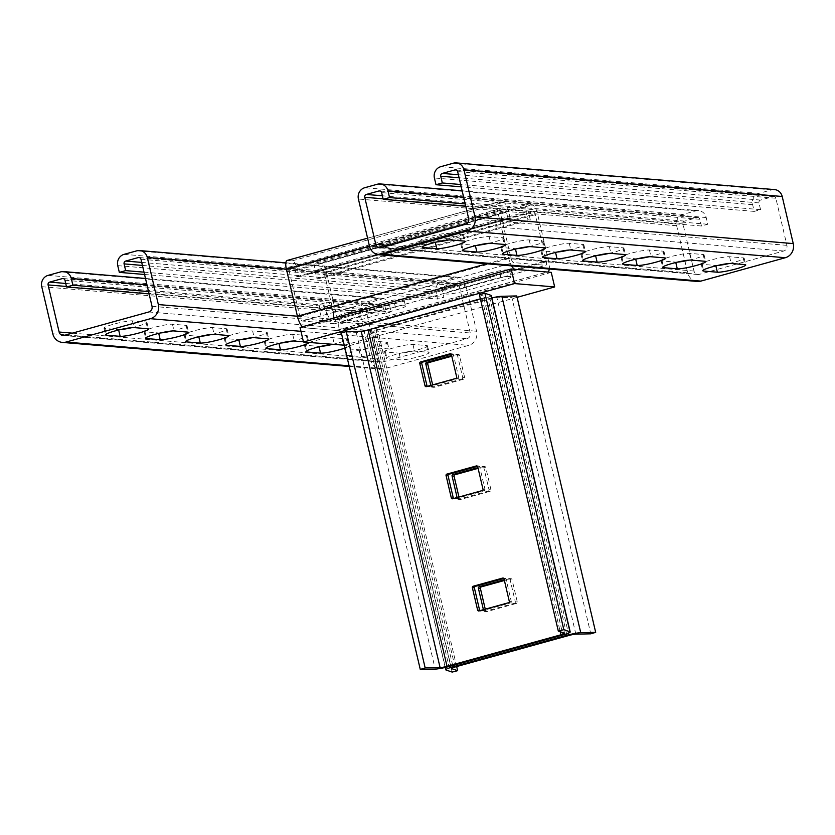 <?xml version="1.0" encoding="UTF-8"?>
<svg xmlns="http://www.w3.org/2000/svg" width="835" height="835" viewBox="0 0 835 835"><rect width="100%" height="100%" fill="white"/><g stroke="black" fill="none" stroke-linecap="round" stroke-linejoin="round"><path stroke-width="0.63" stroke-dasharray="4.17 3.13" d="M517.095 297.344L344.229 345.189M551.246 272.356L340.137 330.796L343.561 345.377M340.137 330.796L300.057 327.435M491.857 297.907A11.596 1.315 166.8 0 0 488.037 298.878L374.122 330.409A11.596 1.315 166.8 0 0 366.836 333.395A11.596 1.315 166.8 0 0 367.076 333.582L373.214 335.68L378.746 334.261L372.598 332.163A5.793 0.658 166.8 0 1 372.483 332.069A5.793 0.658 166.8 0 1 376.126 330.577L490.041 299.045A5.793 0.658 166.8 0 1 496.94 297.751L511.865 297.417L590.773 633.828M452.121 672.091L373.214 335.68M456.672 666.539L378.746 334.261M458.958 497.023L459.333 498.62A1.159 1.085 -85.2 0 0 460.649 499.445L490.208 491.262A1.159 1.085 -85.2 0 0 491.001 489.853L485.74 467.423A1.159 1.085 -85.2 0 0 484.415 466.598L478.09 468.341M485.26 609.164L485.636 610.75A1.159 1.085 -85.2 0 0 486.951 611.585L516.51 603.402A1.159 1.085 -85.2 0 0 517.303 601.993L512.043 579.563A1.159 1.085 -85.2 0 0 510.717 578.728L504.392 580.482M432.655 384.883L433.031 386.48A1.159 1.085 -85.2 0 0 434.346 387.304L463.905 379.121A1.159 1.085 -85.2 0 0 464.698 377.712L459.438 355.282A1.159 1.085 -85.2 0 0 458.112 354.457L451.787 356.211M516.771 295.945L511.865 297.417M491.001 489.853L488.997 489.686L483.736 467.256L485.74 467.423M488.997 489.686A1.159 1.085 94.8 0 1 488.204 491.095L490.208 491.262M460.649 499.445L458.645 499.278L488.204 491.095M458.645 499.278A1.159 1.085 94.8 0 1 457.329 498.453L459.333 498.62M457.11 497.535L457.329 498.453M484.415 466.598L477.933 467.663M482.411 466.431A1.159 1.085 94.8 0 1 483.736 467.256M517.303 601.993L515.299 601.826L510.039 579.396L512.043 579.563M515.299 601.826A1.159 1.085 94.8 0 1 514.506 603.235L516.51 603.402M486.951 611.585L484.947 611.418L514.506 603.235M484.947 611.418A1.159 1.085 94.8 0 1 483.632 610.583L485.636 610.75M483.413 609.675L483.632 610.583M510.717 578.728L504.236 579.803M508.713 578.561A1.159 1.085 94.8 0 1 510.039 579.396M464.698 377.712L462.694 377.545L457.434 355.115L459.438 355.282M462.694 377.545A1.159 1.085 94.8 0 1 461.901 378.954L463.905 379.121M434.346 387.304L432.342 387.137L461.901 378.954M432.342 387.137A1.159 1.085 94.8 0 1 431.027 386.313L433.031 386.48M430.808 385.394L431.027 386.313M458.112 354.457L451.631 355.533M456.108 354.291A1.159 1.085 94.8 0 1 457.434 355.115M491.304 295.559A11.596 1.315 -13.2 0 1 484.029 298.544L370.114 330.075A11.596 1.315 -13.2 0 1 356.305 332.674L341.379 333.008M479.405 294.692L485.542 296.79A5.793 0.658 -13.2 0 1 485.657 296.884A5.793 0.658 -13.2 0 1 482.025 298.377L480.375 298.826M477.724 466.755L479.728 466.922L484.989 489.352L482.985 489.174M479.728 466.922A1.159 1.085 -85.2 0 0 478.403 466.087L477.109 465.982M477.526 466.337L478.403 466.087M453.509 498.526A1.159 1.085 -85.2 0 0 454.637 498.944L452.633 498.777M482.192 490.594L484.196 490.761L454.637 498.944M484.196 490.761A1.159 1.085 -85.2 0 0 484.989 489.352M451.422 354.614L453.426 354.781L458.686 377.211L456.682 377.044M453.426 354.781A1.159 1.085 -85.2 0 0 452.1 353.957L450.806 353.842M451.234 354.197L452.1 353.957M427.207 386.396A1.159 1.085 -85.2 0 0 428.334 386.803L426.33 386.636M455.889 378.453L457.893 378.62L428.334 386.803M457.893 378.62A1.159 1.085 -85.2 0 0 458.686 377.211M504.027 578.885L506.031 579.062L511.291 601.482L509.287 601.315M506.031 579.062A1.159 1.085 -85.2 0 0 504.705 578.227L503.411 578.123M503.829 578.467L504.705 578.227M479.812 610.667A1.159 1.085 -85.2 0 0 480.939 611.084L478.935 610.907M508.494 602.734L510.498 602.901L480.939 611.084M510.498 602.901A1.159 1.085 -85.2 0 0 511.291 601.482M404.547 305.746A15.072 1.712 166.8 0 0 385.613 309.107L349.719 319.043A15.072 1.712 166.8 0 0 340.262 322.915A15.072 1.712 166.8 0 0 360.146 319.909L396.03 309.973A15.072 1.712 166.8 0 0 405.497 306.101A15.072 1.712 166.8 0 0 404.547 305.746M384.027 302.374A15.072 1.712 -13.2 0 1 402.961 299.014A15.072 1.712 -13.2 0 1 403.91 299.368A15.072 1.712 -13.2 0 1 394.454 303.251L358.559 313.188A15.072 1.712 -13.2 0 1 338.676 316.183A15.072 1.712 -13.2 0 1 348.143 312.311L384.027 302.374L385.613 309.107M510.101 276.521A15.072 1.712 166.8 0 0 491.168 279.882L455.273 289.818A15.072 1.712 166.8 0 0 445.817 293.701A15.072 1.712 166.8 0 0 465.7 290.695L501.584 280.758A15.072 1.712 166.8 0 0 511.051 276.886A15.072 1.712 166.8 0 0 510.101 276.521M489.592 273.16A15.072 1.712 -13.2 0 1 508.515 269.799A15.072 1.712 -13.2 0 1 509.465 270.154A15.072 1.712 -13.2 0 1 500.008 274.026L464.114 283.963A15.072 1.712 -13.2 0 1 444.23 286.969A15.072 1.712 -13.2 0 1 453.697 283.096L489.592 273.16L491.168 279.882M287.115 260.457A9.279 3.037 -105.5 0 1 287.48 260.426L292.292 260.823A9.279 3.037 -105.5 0 1 297.604 270.07L299.18 276.792L296.78 276.594L295.204 269.862A2.317 0.762 -105.5 0 0 293.868 267.555L289.067 267.148A2.317 0.762 -105.5 0 0 288.973 267.158A2.317 0.762 -105.5 0 0 288.785 269.329L299.838 316.423A4.634 1.524 -105.5 0 0 302.489 321.047L334.553 323.73A4.634 1.524 -105.5 0 0 334.741 323.719A4.634 1.524 -105.5 0 0 335.106 319.377L324.053 272.283A2.317 0.762 -105.5 0 0 322.727 269.976L317.916 269.569A2.317 0.762 -105.5 0 0 317.832 269.58A2.317 0.762 -105.5 0 0 317.644 271.751L319.22 278.473L316.82 278.274L315.244 271.542A9.279 3.037 -105.5 0 1 315.974 262.879A9.279 3.037 -105.5 0 1 316.34 262.837L321.151 263.244A9.279 3.037 -105.5 0 1 326.464 272.481L337.507 319.586A11.596 3.799 -105.5 0 1 336.589 330.42A11.596 3.799 -105.5 0 1 336.129 330.462L304.065 327.769A11.596 3.799 -105.5 0 1 302.343 326.809M319.22 278.473L530.329 220.033L527.929 219.835L526.353 213.113A9.279 3.037 -105.5 0 1 527.083 204.439A9.279 3.037 -105.5 0 1 527.449 204.408L532.26 204.805A9.279 3.037 -105.5 0 1 537.573 214.052L548.616 261.146A11.596 3.799 -105.5 0 1 549.294 269.027M530.329 220.033L528.753 213.311A2.317 0.762 -105.5 0 1 528.941 211.14A2.317 0.762 -105.5 0 1 529.025 211.13L533.836 211.537A2.317 0.762 -105.5 0 1 535.162 213.843L546.215 260.948A4.634 1.524 -105.5 0 1 545.85 265.279A4.634 1.524 -105.5 0 1 545.662 265.3L513.598 262.607A4.634 1.524 -105.5 0 1 510.947 257.984L499.894 210.89A2.317 0.762 -105.5 0 1 500.082 208.719A2.317 0.762 -105.5 0 1 500.175 208.719L504.977 209.115A2.317 0.762 -105.5 0 1 506.313 211.432L507.889 218.154L510.289 218.363L508.713 211.631A9.279 3.037 -105.5 0 0 503.401 202.394L498.589 201.987A9.279 3.037 -105.5 0 0 498.224 202.018A9.279 3.037 -105.5 0 0 497.493 210.691L508.536 257.785A11.596 3.799 -105.5 0 0 511.605 265.874M296.78 276.594L507.889 218.154M316.82 278.274L527.929 219.835M299.18 276.792L510.289 218.363M325.295 321.986L326.715 320.964A9.279 3.037 74.5 0 0 325.901 310.996A9.279 3.037 74.5 0 0 321.214 304.013A9.279 3.037 74.5 0 0 320.849 304.044A9.279 3.037 74.5 0 0 319.774 311.006A9.279 3.037 74.5 0 0 323.615 320.703L325.681 321.955L332.079 320.181L333.05 319.21A9.279 3.037 74.5 0 0 332.236 309.242A9.279 3.037 74.5 0 0 327.55 302.26A9.279 3.037 74.5 0 0 327.184 302.291A9.279 3.037 74.5 0 0 326.109 309.253A9.279 3.037 74.5 0 0 329.94 318.949L331.704 320.212M120.459 329.585A15.072 1.712 -13.2 0 1 118.56 329.606L104.928 328.468A15.072 1.712 -13.2 0 1 103.978 328.103A15.072 1.712 -13.2 0 1 115.814 323.604A15.072 1.712 -13.2 0 1 132.368 320.87L146 322.007A15.072 1.712 -13.2 0 1 146.95 322.362A15.072 1.712 -13.2 0 1 137.483 326.245A15.072 1.712 -13.2 0 1 132.045 327.623M160.539 332.946A15.072 1.712 -13.2 0 1 158.64 332.967L145.008 331.829A15.072 1.712 -13.2 0 1 144.058 331.464A15.072 1.712 -13.2 0 1 155.894 326.955A15.072 1.712 -13.2 0 1 172.448 324.23L186.08 325.368A15.072 1.712 -13.2 0 1 187.03 325.723A15.072 1.712 -13.2 0 1 177.563 329.606A15.072 1.712 -13.2 0 1 172.125 330.973M200.619 336.307A15.072 1.712 -13.2 0 1 198.72 336.328L185.088 335.179A15.072 1.712 -13.2 0 1 184.138 334.825A15.072 1.712 -13.2 0 1 195.974 330.316A15.072 1.712 -13.2 0 1 212.528 327.591L226.16 328.729A15.072 1.712 -13.2 0 1 227.11 329.084A15.072 1.712 -13.2 0 1 217.643 332.967A15.072 1.712 -13.2 0 1 212.205 334.334M240.699 339.668A15.072 1.712 -13.2 0 1 238.8 339.688L225.168 338.54A15.072 1.712 -13.2 0 1 224.218 338.185A15.072 1.712 -13.2 0 1 236.054 333.676A15.072 1.712 -13.2 0 1 252.608 330.952L266.24 332.09A15.072 1.712 -13.2 0 1 267.19 332.445A15.072 1.712 -13.2 0 1 257.723 336.328A15.072 1.712 -13.2 0 1 252.285 337.695M308.814 342.465A15.072 1.712 166.8 0 0 307.896 342.183L303.429 341.807M280.779 343.028A15.072 1.712 -13.2 0 1 278.88 343.049L265.248 341.901A15.072 1.712 -13.2 0 1 264.298 341.546A15.072 1.712 -13.2 0 1 276.124 337.037A15.072 1.712 -13.2 0 1 292.688 334.313L306.32 335.451A15.072 1.712 -13.2 0 1 307.27 335.806A15.072 1.712 -13.2 0 1 297.803 339.688A15.072 1.712 -13.2 0 1 292.365 341.056M344.907 348.08A15.072 1.712 166.8 0 0 348.926 345.899A15.072 1.712 166.8 0 0 347.976 345.544L344.239 345.231M320.859 346.389A15.072 1.712 -13.2 0 1 318.96 346.41L305.328 345.262A15.072 1.712 -13.2 0 1 304.378 344.907A15.072 1.712 -13.2 0 1 316.204 340.398A15.072 1.712 -13.2 0 1 332.768 337.664L346.4 338.812A15.072 1.712 -13.2 0 1 347.35 339.167A15.072 1.712 -13.2 0 1 337.883 343.049A15.072 1.712 -13.2 0 1 332.372 344.438M346.608 355.303A15.072 1.712 166.8 0 0 346.984 355.355L360.616 356.493A15.072 1.712 166.8 0 0 379.549 353.132A15.072 1.712 166.8 0 0 389.006 349.26A15.072 1.712 166.8 0 0 388.056 348.894L374.435 347.757A15.072 1.712 166.8 0 0 359.718 350.032A15.072 1.712 166.8 0 0 346.41 354.468M386.48 342.173A15.072 1.712 -13.2 0 1 387.43 342.527A15.072 1.712 -13.2 0 1 377.963 346.41A15.072 1.712 -13.2 0 1 359.04 349.771L345.408 348.623A15.072 1.712 -13.2 0 1 344.458 348.268A15.072 1.712 -13.2 0 1 356.284 343.759A15.072 1.712 -13.2 0 1 372.848 341.024L386.48 342.173L388.056 348.894M419.629 356.493A15.072 1.712 166.8 0 0 429.086 352.62A15.072 1.712 166.8 0 0 428.136 352.255L414.515 351.117A15.072 1.712 166.8 0 0 397.951 353.852A15.072 1.712 166.8 0 0 386.114 358.361A15.072 1.712 166.8 0 0 387.064 358.716L400.696 359.854A15.072 1.712 166.8 0 0 419.629 356.493M426.56 345.533A15.072 1.712 -13.2 0 1 427.51 345.888A15.072 1.712 -13.2 0 1 418.043 349.771A15.072 1.712 -13.2 0 1 399.12 353.132L385.488 351.984A15.072 1.712 -13.2 0 1 384.538 351.629A15.072 1.712 -13.2 0 1 396.364 347.12A15.072 1.712 -13.2 0 1 412.928 344.385L426.56 345.533L428.136 352.255M389.538 305.182A9.279 8.694 -85.2 0 0 381.866 298.283A9.279 8.694 -85.2 0 0 378.996 298.544L366.325 302.051A9.279 8.694 -85.2 0 0 359.989 313.365L371.032 360.459A11.596 10.876 -85.2 0 0 380.614 369.091A11.596 10.876 -85.2 0 0 384.215 368.757L468.665 345.377A11.596 10.876 -85.2 0 0 476.587 331.245L465.544 284.14A9.279 8.694 -85.2 0 0 457.872 277.241A9.279 8.694 -85.2 0 0 454.991 277.512L442.32 281.019A9.279 8.694 -85.2 0 0 435.985 292.323L437.561 299.055L443.896 297.302L442.32 290.57A2.317 2.171 -85.2 0 1 443.907 287.741L456.568 284.244A2.317 2.171 -85.2 0 1 459.208 285.894L470.251 332.998A4.634 4.352 -85.2 0 1 467.078 338.655L382.639 362.025A4.634 4.352 -85.2 0 1 377.368 358.706L366.314 311.612A2.317 2.171 -85.2 0 1 367.901 308.783L380.572 305.276A2.317 2.171 -85.2 0 1 383.202 306.936L384.789 313.668L391.114 311.914L389.538 305.182L146.981 284.85M144.006 272.158L443.896 297.302M149.11 293.91L384.789 313.668M148.557 291.572L391.114 311.914M344.135 345.22L334.355 344.396A15.072 1.712 166.8 0 0 332.288 344.427M144.549 274.485L437.561 299.055M717.683 265.446A15.072 1.712 -13.2 0 1 715.783 265.478L702.151 264.33A15.072 1.712 -13.2 0 1 701.202 263.975A15.072 1.712 -13.2 0 1 710.658 260.092A15.072 1.712 -13.2 0 1 729.592 256.731L743.223 257.879A15.072 1.712 -13.2 0 1 744.173 258.234A15.072 1.712 -13.2 0 1 729.268 263.484M677.602 262.096A15.072 1.712 -13.2 0 1 675.703 262.117L662.072 260.969A15.072 1.712 -13.2 0 1 661.122 260.614A15.072 1.712 -13.2 0 1 670.578 256.731A15.072 1.712 -13.2 0 1 689.512 253.37L703.143 254.518A15.072 1.712 -13.2 0 1 704.093 254.873A15.072 1.712 -13.2 0 1 689.188 260.123M637.522 258.735A15.072 1.712 -13.2 0 1 635.623 258.756L621.991 257.608A15.072 1.712 -13.2 0 1 621.042 257.253A15.072 1.712 -13.2 0 1 630.509 253.37A15.072 1.712 -13.2 0 1 649.432 250.009L663.063 251.158A15.072 1.712 -13.2 0 1 664.013 251.512A15.072 1.712 -13.2 0 1 649.108 256.762M597.442 255.374A15.072 1.712 -13.2 0 1 595.543 255.395L581.911 254.247A15.072 1.712 -13.2 0 1 580.962 253.892A15.072 1.712 -13.2 0 1 590.428 250.02A15.072 1.712 -13.2 0 1 609.352 246.649L622.983 247.797A15.072 1.712 -13.2 0 1 623.933 248.152A15.072 1.712 -13.2 0 1 609.028 253.402M557.362 252.013A15.072 1.712 -13.2 0 1 555.463 252.034L541.832 250.886A15.072 1.712 -13.2 0 1 540.882 250.531A15.072 1.712 -13.2 0 1 550.348 246.659A15.072 1.712 -13.2 0 1 569.272 243.298L582.903 244.436A15.072 1.712 -13.2 0 1 583.853 244.791A15.072 1.712 -13.2 0 1 568.948 250.041M517.283 248.653A15.072 1.712 -13.2 0 1 515.383 248.673L501.752 247.525A15.072 1.712 -13.2 0 1 500.802 247.17A15.072 1.712 -13.2 0 1 510.268 243.298A15.072 1.712 -13.2 0 1 529.192 239.937L542.823 241.075A15.072 1.712 -13.2 0 1 543.773 241.43A15.072 1.712 -13.2 0 1 528.868 246.68M477.202 245.292A15.072 1.712 -13.2 0 1 475.303 245.313L461.671 244.164A15.072 1.712 -13.2 0 1 460.722 243.81A15.072 1.712 -13.2 0 1 470.188 239.937A15.072 1.712 -13.2 0 1 489.112 236.576L502.743 237.714A15.072 1.712 -13.2 0 1 503.693 238.069A15.072 1.712 -13.2 0 1 488.788 243.319M437.123 241.931A15.072 1.712 -13.2 0 1 435.223 241.952L421.591 240.814A15.072 1.712 -13.2 0 1 420.642 240.449A15.072 1.712 -13.2 0 1 430.108 236.576A15.072 1.712 -13.2 0 1 449.032 233.215L462.663 234.353A15.072 1.712 -13.2 0 1 463.613 234.708A15.072 1.712 -13.2 0 1 448.708 239.958M697.277 281.437A11.596 10.876 94.8 0 1 687.696 272.805L676.653 225.711A9.279 8.694 94.8 0 1 682.988 214.397L695.659 210.89A9.279 8.694 94.8 0 1 698.53 210.618A9.279 8.694 94.8 0 1 706.201 217.528L707.777 224.26L701.452 226.014L699.866 219.281A2.317 2.171 94.8 0 0 697.235 217.622L684.564 221.129A2.317 2.171 94.8 0 0 682.978 223.957L694.031 271.051A4.634 4.352 94.8 0 0 699.302 274.371L783.741 251.001A4.634 4.352 94.8 0 0 786.914 245.344L775.872 198.239A2.317 2.171 94.8 0 0 773.231 196.59L760.57 200.087A2.317 2.171 94.8 0 0 758.984 202.915L760.56 209.648L754.224 211.401L752.648 204.669A9.279 8.694 94.8 0 1 758.984 193.365L771.655 189.858A9.279 8.694 94.8 0 1 774.536 189.587M701.452 226.014L465.773 206.255M760.56 209.648L460.669 184.504M754.224 211.401L461.212 186.831M707.777 224.26L465.22 203.917M445.984 669.994L367.076 333.582M451.453 668.344L372.598 332.163M455.033 666.998L376.126 330.577M568.938 635.466L490.041 299.045M575.847 634.162L496.94 297.751M566.6 633.838L488.037 298.878M452.706 665.464L374.122 330.409M356.305 332.674L435.212 669.096M482.025 298.377L560.212 631.761M485.542 296.79L564.45 633.201M484.029 298.544L562.926 634.955M370.114 330.075L449.021 666.487M295.204 269.862L506.313 211.432M293.868 267.555L504.977 209.115M289.067 267.148L500.175 208.719M288.785 269.329L499.894 210.89M299.838 316.423L510.947 257.984M302.489 321.047L513.598 262.607M334.553 323.73L545.662 265.3M335.106 319.377L546.215 260.948M324.053 272.283L535.162 213.843M322.727 269.976L533.836 211.537M317.916 269.569L529.025 211.13M317.644 271.751L528.753 213.311M315.244 271.542L526.353 213.113M316.34 262.837L527.449 204.408M321.151 263.244L532.26 204.805M326.464 272.481L537.573 214.052M337.507 319.586L548.616 261.146M336.129 330.462L547.238 272.022M304.065 327.769L515.174 269.34M486.836 263.797L508.536 257.785M687.696 272.805L369.456 246.127L497.493 210.691M287.48 260.426L498.589 201.987M292.292 260.823L503.401 202.394M297.604 270.07L508.713 211.631M500.008 274.026L501.584 280.758M464.114 283.963L465.7 290.695M453.697 283.096L455.273 289.818M394.454 303.251L396.03 309.973M358.559 313.188L360.146 319.909M348.143 312.311L349.719 319.043M146 322.007L147.576 328.739M186.08 325.368L187.656 332.1M226.16 328.729L227.736 335.461M266.24 332.09L267.816 338.822M306.32 335.451L307.896 342.183M346.4 338.812L347.976 345.544M142.43 265.436L442.32 290.57M141.72 262.409L443.907 287.741M139.748 257.681L456.568 284.244M140.969 259.215L459.208 285.894M152.022 306.32L323.615 320.703M326.715 320.964L470.251 332.998M148.849 311.966L467.078 338.655M64.399 335.346L382.639 362.025M72.374 333.134L377.368 358.706M66.424 286.468L366.314 311.612M65.725 283.451L367.901 308.783M63.752 278.713L380.572 305.276M64.973 280.257L383.202 306.936M60.757 271.866L378.996 298.544M48.086 275.373L366.325 302.051M41.75 286.687L359.989 313.365M52.793 333.781L371.032 360.459M349.072 365.803L384.215 368.757M300.965 331.318L468.665 345.377M333.05 319.21L476.587 331.245M297.427 316.225L329.94 318.949M286.384 269.12L465.544 284.14M136.752 250.834L454.991 277.512M124.091 254.341L442.32 281.019M117.745 265.645L435.985 292.323M399.12 353.132L400.696 359.854M385.488 351.984L387.064 358.716M412.928 344.385L414.515 351.117M359.04 349.771L360.616 356.493M345.408 348.623L346.984 355.355M372.848 341.024L374.435 347.757M305.328 345.262L306.643 350.898M332.768 337.664L334.355 344.396M265.248 341.901L266.563 347.537M292.688 334.313L294.275 341.035M225.168 338.54L226.483 344.177M252.608 330.952L254.195 337.674M185.088 335.179L186.403 340.816M212.528 327.591L214.115 334.313M145.008 331.829L146.323 337.455M172.448 324.23L174.035 330.952M104.928 328.468L106.243 334.094M132.368 320.87L133.955 327.591M702.151 264.33L703.467 269.955M662.072 260.969L663.387 266.605M621.991 257.608L623.317 263.244M581.911 254.247L583.237 259.883M541.832 250.886L543.157 256.522M501.752 247.525L503.077 253.162M461.671 244.164L462.997 249.801M421.591 240.814L422.917 246.44M699.866 219.281L381.637 192.603M697.235 217.622L380.416 191.058M684.564 221.129L382.388 195.797M682.978 223.957L383.098 198.813M694.031 271.051L389.037 245.48M699.302 274.371L381.073 247.692M783.741 251.001L465.512 224.312M786.914 245.344L468.685 218.666M775.872 198.239L457.632 171.561M773.231 196.59L456.421 170.027M760.57 200.087L458.384 174.755M758.984 202.915L459.093 177.771M752.648 204.669L434.409 177.991M758.984 193.365L440.755 166.687M771.655 189.858L453.415 163.18M676.653 225.711L358.413 199.033M682.988 214.397L364.759 187.718M695.659 210.89L377.42 184.211M706.201 217.528L463.644 197.196M449.032 233.215L450.618 239.937M462.663 234.353L464.239 241.085M489.112 236.576L490.698 243.298M502.743 237.714L504.319 244.446M529.192 239.937L530.778 246.659M542.823 241.075L544.399 247.807M569.272 243.298L570.858 250.02M582.903 244.436L584.479 251.168M609.352 246.649L610.938 253.381M622.983 247.797L624.559 254.529M649.432 250.009L651.018 256.742M663.063 251.158L664.639 257.89M689.512 253.37L691.098 260.102M703.143 254.518L704.719 261.24M729.592 256.731L731.178 263.463M743.223 257.879L744.799 264.601M451.391 668.48L372.483 332.069M445.201 667.457L366.836 333.395M484.582 611.45L486.586 611.617M509.079 578.53L511.083 578.697M482.776 466.389L484.78 466.556M458.29 499.309L460.294 499.476M431.987 387.169L433.991 387.346M456.474 354.259L458.478 354.426M485.657 296.884L564.564 633.295M452.466 353.915L450.462 353.748M427.979 386.835L425.975 386.668M478.768 466.055L476.764 465.888M454.282 498.975L452.278 498.808M480.574 611.116L478.57 610.949M505.071 578.196L503.067 578.029M288.973 267.158L500.082 208.719M334.741 323.719L545.85 265.279M317.832 269.58L528.941 211.14M315.974 262.879L527.083 204.439M336.589 330.42L547.478 272.043M367.598 238.173L498.224 202.018M509.465 270.154L511.051 276.886M444.23 286.969L445.817 293.701M403.91 299.368L405.497 306.101M338.676 316.183L340.262 322.915M320.849 304.044L327.184 302.291M146.95 322.362L148.526 329.094M187.03 325.723L188.606 332.455M227.11 329.084L228.686 335.816M267.19 332.445L268.766 339.177M307.27 335.806L308.846 342.538M347.35 339.167L348.926 345.899M387.43 342.527L389.006 349.26M427.51 345.888L429.086 352.62M139.059 257.493L457.288 284.171M62.969 335.482L381.198 362.16M63.053 278.525L381.292 305.213M145.488 278.462L381.866 298.283M349.218 366.461L380.614 369.091M285.841 262.816L457.872 277.241M384.538 351.629L386.114 358.361M344.458 348.268L346.034 355M304.378 344.907L305.954 351.639M264.298 341.546L265.874 348.279M224.218 338.185L225.794 344.918M184.138 334.825L185.714 341.557M144.058 331.464L145.634 338.196M103.978 328.103L105.554 334.835M701.202 263.975L702.778 270.707M661.122 260.614L662.698 267.346M621.042 257.253L622.618 263.985M580.962 253.892L582.538 260.624M540.882 250.531L542.458 257.263M500.802 247.17L502.378 253.903M460.722 243.81L462.298 250.542M420.642 240.449L422.218 247.181M697.956 217.559L379.716 190.871M697.862 274.506L379.633 247.828M773.951 196.517L455.722 169.839M698.53 210.618L462.152 190.808M463.613 234.708L465.189 241.44M503.693 238.069L505.269 244.801M543.773 241.43L545.349 248.162M583.853 244.791L585.429 251.523M623.933 248.152L625.509 254.884M664.013 251.512L665.589 258.245M704.093 254.873L705.669 261.605M744.173 258.234L745.749 264.966"/><path stroke-width="1.25" d="M344.229 345.189L303.481 342.016L300.057 327.435L511.166 268.995L514.59 283.576L554.67 286.937L517.095 297.344M511.166 268.995L551.246 272.356L554.67 286.937M303.481 342.016L514.59 283.576M457.643 670.682L451.505 668.574A5.793 0.658 166.8 0 1 451.391 668.48A5.793 0.658 166.8 0 1 455.033 666.998L568.938 635.466A5.793 0.658 166.8 0 1 575.847 634.162L590.773 633.828L595.679 632.356L580.742 632.69A11.596 1.315 166.8 0 0 566.934 635.289L453.029 666.821A11.596 1.315 166.8 0 0 445.744 669.806A11.596 1.315 166.8 0 0 445.984 669.994L452.121 672.091L457.643 670.682L456.672 666.539M595.679 632.356L516.771 295.945L501.835 296.279A11.596 1.315 166.8 0 0 491.857 297.907M478.09 468.341L454.866 474.771A1.159 1.085 -85.2 0 0 454.073 476.19L458.958 497.023M504.392 580.482L481.169 586.911A1.159 1.085 -85.2 0 0 480.375 588.331L485.26 609.164M451.787 356.211L428.564 362.64A1.159 1.085 -85.2 0 0 427.77 364.05L432.655 384.883M454.073 476.19L452.069 476.023L457.11 497.535M452.069 476.023A1.159 1.085 94.8 0 1 452.862 474.604L454.866 474.771M477.933 467.663L452.862 474.604M480.375 588.331L478.371 588.164L483.413 609.675M478.371 588.164A1.159 1.085 94.8 0 1 479.165 586.744L481.169 586.911M504.236 579.803L479.165 586.744M427.77 364.05L425.767 363.883L430.808 385.394M425.767 363.883A1.159 1.085 94.8 0 1 426.56 362.473L428.564 362.64M451.631 355.533L426.56 362.473M491.074 295.371A11.596 1.315 -13.2 0 1 491.304 295.559L570.211 631.97A11.596 1.315 -13.2 0 1 562.926 634.955L449.021 666.487A11.596 1.315 -13.2 0 1 435.212 669.096L420.276 669.43L425.182 667.958L440.108 667.624A5.793 0.658 -13.2 0 0 447.017 666.32L560.922 634.788A5.793 0.658 -13.2 0 0 564.564 633.295A5.793 0.658 -13.2 0 0 564.45 633.201L558.312 631.103L479.405 294.692L484.926 293.273L491.074 295.371L569.971 631.792A11.596 1.315 -13.2 0 1 570.211 631.97M480.375 298.826L368.11 329.908A5.793 0.658 -13.2 0 1 361.2 331.203L346.274 331.537L425.182 667.958M346.274 331.537L341.379 333.008L420.276 669.43M451.317 497.942L446.057 475.512A1.159 1.085 94.8 0 1 446.85 474.103L476.399 465.92A1.159 1.085 94.8 0 1 477.724 466.755L482.985 489.174A1.159 1.085 94.8 0 1 482.192 490.594L452.633 498.777A1.159 1.085 94.8 0 1 451.317 497.942L453.321 498.109L448.061 475.689L446.057 475.512M425.015 385.801L419.755 363.382A1.159 1.085 94.8 0 1 420.548 361.962L450.096 353.779A1.159 1.085 94.8 0 1 451.422 354.614L456.682 377.044A1.159 1.085 94.8 0 1 455.889 378.453L426.33 386.636A1.159 1.085 94.8 0 1 425.015 385.801L427.019 385.979L421.758 363.549L419.755 363.382M477.62 610.082L472.359 587.652A1.159 1.085 94.8 0 1 473.153 586.243L502.701 578.06A1.159 1.085 94.8 0 1 504.027 578.885L509.287 601.315A1.159 1.085 94.8 0 1 508.494 602.734L478.935 610.907A1.159 1.085 94.8 0 1 477.62 610.082L479.624 610.249L474.363 587.819L472.359 587.652M484.926 293.273L563.834 629.684L558.312 631.103M563.834 629.684L569.971 631.792M446.85 474.103L448.854 474.27L477.526 466.337M448.854 474.27A1.159 1.085 -85.2 0 0 448.061 475.689M420.548 361.962L422.552 362.129L451.234 354.197M422.552 362.129A1.159 1.085 -85.2 0 0 421.758 363.549M473.153 586.243L475.157 586.41L503.829 578.467M475.157 586.41A1.159 1.085 -85.2 0 0 474.363 587.819M549.294 269.027A11.596 3.799 -105.5 0 1 547.708 271.98A11.596 3.799 -105.5 0 1 547.238 272.022L515.174 269.34A11.596 3.799 -105.5 0 1 511.605 265.874M302.343 326.809A11.596 3.799 -105.5 0 1 297.427 316.225L286.384 269.12A9.279 3.037 -105.5 0 1 287.115 260.457L367.598 238.173M139.069 332.977A15.072 1.712 166.8 0 0 148.526 329.094A15.072 1.712 166.8 0 0 147.576 328.739L133.955 327.591A15.072 1.712 166.8 0 0 117.391 330.326A15.072 1.712 166.8 0 0 105.554 334.835A15.072 1.712 166.8 0 0 106.504 335.19L120.136 336.338A15.072 1.712 166.8 0 0 139.069 332.977M179.149 336.338A15.072 1.712 166.8 0 0 188.606 332.455A15.072 1.712 166.8 0 0 187.656 332.1L174.035 330.952A15.072 1.712 166.8 0 0 157.471 333.687A15.072 1.712 166.8 0 0 145.634 338.196A15.072 1.712 166.8 0 0 146.584 338.551L160.216 339.699A15.072 1.712 166.8 0 0 179.149 336.338M219.229 339.688A15.072 1.712 166.8 0 0 228.686 335.816A15.072 1.712 166.8 0 0 227.736 335.461L214.115 334.313A15.072 1.712 166.8 0 0 197.551 337.048A15.072 1.712 166.8 0 0 185.714 341.557A15.072 1.712 166.8 0 0 186.664 341.912L200.296 343.06A15.072 1.712 166.8 0 0 219.229 339.688M259.309 343.049A15.072 1.712 166.8 0 0 268.766 339.177A15.072 1.712 166.8 0 0 267.816 338.822L254.195 337.674A15.072 1.712 166.8 0 0 237.631 340.409A15.072 1.712 166.8 0 0 225.794 344.918A15.072 1.712 166.8 0 0 226.744 345.272L240.376 346.421A15.072 1.712 166.8 0 0 259.309 343.049M303.429 341.807L294.275 341.035A15.072 1.712 166.8 0 0 277.711 343.769A15.072 1.712 166.8 0 0 265.874 348.279A15.072 1.712 166.8 0 0 266.824 348.633L280.456 349.771A15.072 1.712 166.8 0 0 299.389 346.41A15.072 1.712 166.8 0 0 308.846 342.538A15.072 1.712 166.8 0 0 308.814 342.465M332.288 344.427A15.072 1.712 166.8 0 0 315.734 347.673A15.072 1.712 166.8 0 0 305.954 351.639A15.072 1.712 166.8 0 0 306.904 351.994L320.536 353.132A15.072 1.712 166.8 0 0 339.469 349.771A15.072 1.712 166.8 0 0 344.907 348.08M119.332 272.377L125.657 270.623L124.081 263.891A2.317 2.171 -85.2 0 1 125.668 261.063L138.339 257.556A2.317 2.171 -85.2 0 1 140.969 259.215L152.022 306.32A4.634 4.352 -85.2 0 1 148.849 311.966L64.399 335.346A4.634 4.352 -85.2 0 1 59.128 332.027L48.086 284.933A2.317 2.171 -85.2 0 1 49.672 282.105L62.333 278.598A2.317 2.171 -85.2 0 1 64.973 280.257L66.549 286.979L72.885 285.226L71.309 278.504A9.279 8.694 -85.2 0 0 63.637 271.594A9.279 8.694 -85.2 0 0 60.757 271.866L48.086 275.373A9.279 8.694 -85.2 0 0 41.75 286.687L52.793 333.781A11.596 10.876 -85.2 0 0 62.385 342.413A11.596 10.876 -85.2 0 0 65.986 342.068L150.425 318.699A11.596 10.876 -85.2 0 0 158.347 304.566L147.304 257.462A9.279 8.694 -85.2 0 0 139.633 250.563A9.279 8.694 -85.2 0 0 136.752 250.834L124.091 254.341A9.279 8.694 -85.2 0 0 117.745 265.645L119.332 272.377L144.549 274.485M125.657 270.623L144.006 272.158M132.045 327.623A15.072 1.712 -13.2 0 1 120.459 329.585M172.125 330.973A15.072 1.712 -13.2 0 1 160.539 332.946M212.205 334.334A15.072 1.712 -13.2 0 1 200.619 336.307M252.285 337.695A15.072 1.712 -13.2 0 1 240.699 339.668M292.365 341.056A15.072 1.712 -13.2 0 1 280.779 343.028M332.372 344.438A15.072 1.712 -13.2 0 1 320.859 346.389M66.549 286.979L149.11 293.91M72.885 285.226L148.557 291.572M346.41 354.468A15.072 1.712 166.8 0 0 346.034 355A15.072 1.712 166.8 0 0 346.608 355.303M712.245 266.824A15.072 1.712 166.8 0 0 702.778 270.707A15.072 1.712 166.8 0 0 703.728 271.062L717.359 272.2A15.072 1.712 166.8 0 0 733.923 269.465A15.072 1.712 166.8 0 0 745.749 264.966A15.072 1.712 166.8 0 0 744.799 264.601L731.178 263.463A15.072 1.712 166.8 0 0 712.245 266.824M672.165 263.463A15.072 1.712 166.8 0 0 662.698 267.346A15.072 1.712 166.8 0 0 663.648 267.701L677.279 268.839A15.072 1.712 166.8 0 0 693.843 266.115A15.072 1.712 166.8 0 0 705.669 261.605A15.072 1.712 166.8 0 0 704.719 261.24L691.098 260.102A15.072 1.712 166.8 0 0 672.165 263.463M632.085 260.102A15.072 1.712 166.8 0 0 622.618 263.985A15.072 1.712 166.8 0 0 623.568 264.34L637.199 265.478A15.072 1.712 166.8 0 0 653.763 262.754A15.072 1.712 166.8 0 0 665.589 258.245A15.072 1.712 166.8 0 0 664.639 257.89L651.018 256.742A15.072 1.712 166.8 0 0 632.085 260.102M592.005 256.742A15.072 1.712 166.8 0 0 582.538 260.624A15.072 1.712 166.8 0 0 583.488 260.979L597.119 262.117A15.072 1.712 166.8 0 0 613.683 259.393A15.072 1.712 166.8 0 0 625.509 254.884A15.072 1.712 166.8 0 0 624.559 254.529L610.938 253.381A15.072 1.712 166.8 0 0 592.005 256.742M551.925 253.381A15.072 1.712 166.8 0 0 542.458 257.263A15.072 1.712 166.8 0 0 543.408 257.618L557.039 258.756A15.072 1.712 166.8 0 0 573.603 256.032A15.072 1.712 166.8 0 0 585.429 251.523A15.072 1.712 166.8 0 0 584.479 251.168L570.858 250.02A15.072 1.712 166.8 0 0 551.925 253.381M511.845 250.02A15.072 1.712 166.8 0 0 502.378 253.903A15.072 1.712 166.8 0 0 503.328 254.257L516.959 255.406A15.072 1.712 166.8 0 0 533.523 252.671A15.072 1.712 166.8 0 0 545.349 248.162A15.072 1.712 166.8 0 0 544.399 247.807L530.778 246.659A15.072 1.712 166.8 0 0 511.845 250.02M471.765 246.659A15.072 1.712 166.8 0 0 462.298 250.542A15.072 1.712 166.8 0 0 463.248 250.897L476.879 252.045A15.072 1.712 166.8 0 0 493.443 249.31A15.072 1.712 166.8 0 0 505.269 244.801A15.072 1.712 166.8 0 0 504.319 244.446L490.698 243.298A15.072 1.712 166.8 0 0 471.765 246.659M431.685 243.298A15.072 1.712 166.8 0 0 422.218 247.181A15.072 1.712 166.8 0 0 423.168 247.536L436.799 248.684A15.072 1.712 166.8 0 0 453.363 245.949A15.072 1.712 166.8 0 0 465.189 241.44A15.072 1.712 166.8 0 0 464.239 241.085L450.618 239.937A15.072 1.712 166.8 0 0 431.685 243.298M434.409 177.991A9.279 8.694 94.8 0 1 440.755 166.687L453.415 163.18A9.279 8.694 94.8 0 1 456.296 162.909A9.279 8.694 94.8 0 1 463.968 169.808L475.011 216.912A11.596 10.876 94.8 0 1 467.089 231.044L382.649 254.414A11.596 10.876 94.8 0 1 379.048 254.758A11.596 10.876 94.8 0 1 369.456 246.127L358.413 199.033A9.279 8.694 94.8 0 1 364.759 187.718L377.42 184.211A9.279 8.694 94.8 0 1 380.301 183.94A9.279 8.694 94.8 0 1 387.972 190.85L389.548 197.571L383.213 199.325L381.637 192.603A2.317 2.171 94.8 0 0 378.996 190.944L366.335 194.451A2.317 2.171 94.8 0 0 364.749 197.279L375.792 244.373A4.634 4.352 94.8 0 0 381.073 247.692L465.512 224.312A4.634 4.352 94.8 0 0 468.685 218.666L457.632 171.561A2.317 2.171 94.8 0 0 455.002 169.902L442.331 173.409A2.317 2.171 94.8 0 0 440.744 176.237L442.32 182.969L435.995 184.723L434.409 177.991M456.296 162.909L774.536 189.587A9.279 8.694 94.8 0 1 782.207 196.486L793.25 243.59A11.596 10.876 94.8 0 1 785.328 257.723L700.878 281.103A11.596 10.876 94.8 0 1 697.277 281.437L379.048 254.758M465.773 206.255L383.213 199.325M729.268 263.484A15.072 1.712 -13.2 0 1 717.683 265.446M689.188 260.123A15.072 1.712 -13.2 0 1 677.602 262.096M649.108 256.762A15.072 1.712 -13.2 0 1 637.522 258.735M609.028 253.402A15.072 1.712 -13.2 0 1 597.442 255.374M568.948 250.041A15.072 1.712 -13.2 0 1 557.362 252.013M528.868 246.68A15.072 1.712 -13.2 0 1 517.283 248.653M488.788 243.319A15.072 1.712 -13.2 0 1 477.202 245.292M448.708 239.958A15.072 1.712 -13.2 0 1 437.123 241.931M460.669 184.504L442.32 182.969M461.212 186.831L435.995 184.723M465.22 203.917L389.548 197.571M580.742 632.69L501.835 296.279M566.934 635.289L566.6 633.838M453.029 666.821L452.706 665.464M361.2 331.203L440.108 667.624M368.11 329.908L447.017 666.32M560.212 631.761L560.922 634.788M503.411 578.123L502.701 578.06M450.806 353.842L450.096 353.779M477.109 465.982L476.399 465.92M158.347 304.566L297.427 316.225L486.836 263.797M147.304 257.462L286.384 269.12L369.456 246.127M124.081 263.891L142.43 265.436M125.668 261.063L141.72 262.409M138.339 257.556L139.748 257.681M59.128 332.027L72.374 333.134M48.086 284.933L66.424 286.468M49.672 282.105L65.725 283.451M62.333 278.598L63.752 278.713M71.309 278.504L146.981 284.85M65.986 342.068L349.072 365.803M150.425 318.699L300.965 331.318M319.053 346.817L320.536 353.132M306.643 350.898L306.904 351.994M278.973 343.456L280.456 349.771M266.563 347.537L266.824 348.633M238.893 340.095L240.376 346.421M226.483 344.177L226.744 345.272M198.813 336.735L200.296 343.06M186.403 340.816L186.664 341.912M158.733 333.374L160.216 339.699M146.323 337.455L146.584 338.551M118.654 330.013L120.136 336.338M106.243 334.094L106.504 335.19M703.467 269.955L703.728 271.062M663.387 266.605L663.648 267.701M623.317 263.244L623.568 264.34M583.237 259.883L583.488 260.979M543.157 256.522L543.408 257.618M503.077 253.162L503.328 254.257M462.997 249.801L463.248 250.897M422.917 246.44L423.168 247.536M380.416 191.058L378.996 190.944M382.388 195.797L366.335 194.451M383.098 198.813L364.749 197.279M389.037 245.48L375.792 244.373M456.421 170.027L455.002 169.902M458.384 174.755L442.331 173.409M459.093 177.771L440.744 176.237M782.207 196.486L463.968 169.808M793.25 243.59L475.011 216.912M785.328 257.723L467.089 231.044M700.878 281.103L382.649 254.414M463.644 197.196L387.972 190.85M435.317 242.359L436.799 248.684M475.397 245.72L476.879 252.045M515.477 249.08L516.959 255.406M555.557 252.441L557.039 258.756M595.637 255.802L597.119 262.117M635.717 259.163L637.199 265.478M675.797 262.524L677.279 268.839M715.877 265.874L717.359 272.2M445.744 669.806L445.201 667.457M63.637 271.594L145.488 278.462M62.385 342.413L349.218 366.461M139.633 250.563L285.841 262.816M462.152 190.808L380.301 183.94"/></g></svg>
